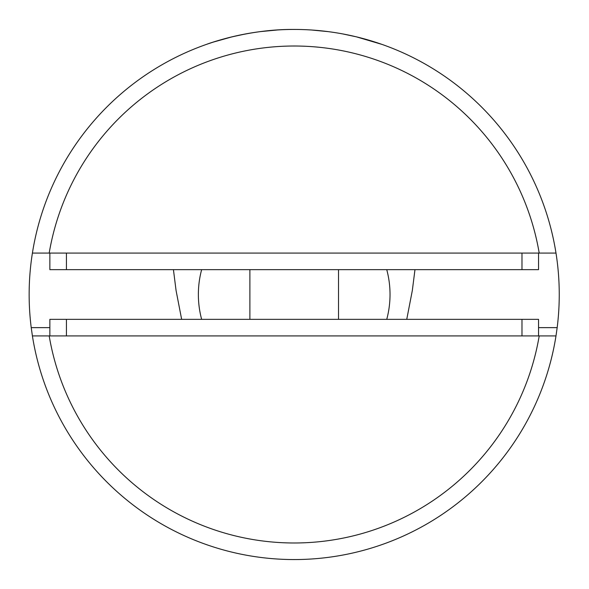<?xml version="1.0" encoding="UTF-8"?>
<svg xmlns="http://www.w3.org/2000/svg" width="589" height="589" viewBox="0 0 589 589"><rect width="100%" height="100%" fill="white"/><g stroke="black" fill="none" stroke-linecap="round" stroke-linejoin="round"><path stroke-width="0.88" d="M538.545 327.631L557.172 327.631A265.05 265.05 0 0 0 555.994 253.086L539.207 253.086A248.484 248.484 0 0 0 49.189 253.086L539.207 253.086M49.189 253.086L32.402 253.086A265.05 265.05 0 0 0 31.224 327.631L49.859 327.631M181.648 319.348L176.059 290.443L173.431 269.652M414.973 269.652L412.337 290.443L406.749 319.348M557.172 327.631L555.994 335.914A265.05 265.05 0 0 1 32.402 335.914L31.224 327.631M32.402 335.914L49.189 335.914A248.484 248.484 0 0 0 539.207 335.914L49.189 335.914M539.207 335.914L555.994 335.914M49.859 335.914L49.859 319.348L66.424 319.348L66.424 335.914M521.979 335.914L521.979 319.348L66.424 319.348M521.979 319.348L538.545 319.348L538.545 335.914M538.545 253.086L538.545 269.652L521.979 269.652L521.979 253.086M66.424 253.086L66.424 269.652L521.979 269.652M66.424 269.652L49.859 269.652L49.859 253.086M294.198 29.45C246.931 28.935 205.59 44.661 206.533 44.366L208.101 43.822M208.241 43.777L213.233 42.121M213.262 42.106L231.897 36.879M232.235 36.79L245.422 33.978M260.493 31.6L277.154 30.002M311.905 30.039L327.882 31.6M342.989 33.978L355.977 36.754M356.639 36.908L381.863 44.366M32.402 253.086A265.05 265.05 0 0 1 555.994 253.086M201.644 269.652A95.83 95.83 0 0 0 201.644 319.348M386.752 319.348A95.83 95.83 0 0 0 386.752 269.652M338.513 319.348L338.513 269.652M249.883 319.348L249.883 269.652"/></g></svg>
